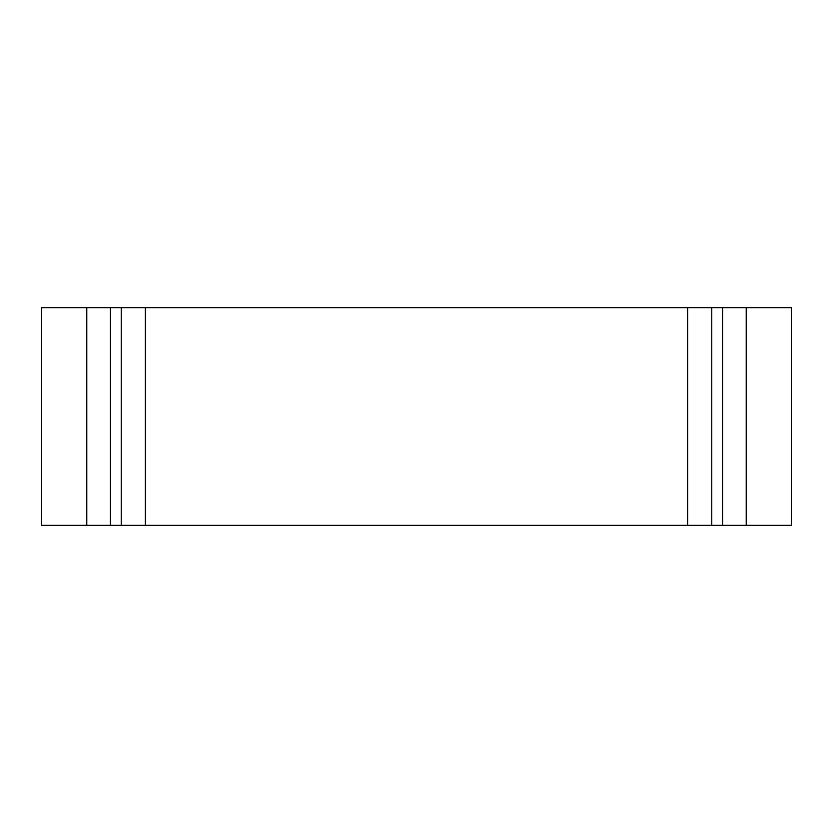<?xml version="1.0" encoding="UTF-8"?>
<svg xmlns="http://www.w3.org/2000/svg" width="833" height="833" viewBox="0 0 833 833"><rect width="100%" height="100%" fill="white"/><g stroke="black" fill="none" stroke-linecap="round" stroke-linejoin="round"><path stroke-width="1.25" d="M41.65 307.669L110.404 307.669L110.404 525.331L41.65 525.331L41.65 307.669M110.404 307.669L791.35 307.669L791.35 525.331L110.404 525.331M722.596 307.669L722.596 525.331M86.778 307.669L86.778 525.331M121.233 307.669L121.233 525.331M145.338 307.669L145.338 525.331M687.662 307.669L687.662 525.331M711.767 307.669L711.767 525.331M746.222 307.669L746.222 525.331"/></g></svg>

